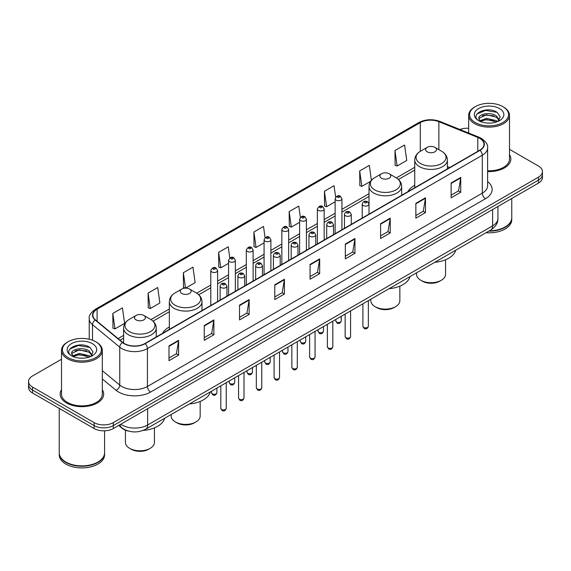 <?xml version="1.0" encoding="UTF-8"?>
<svg xmlns="http://www.w3.org/2000/svg" width="571" height="571" viewBox="0 0 571 571"><rect width="100%" height="100%" fill="white"/><g stroke="black" fill="none" stroke-linecap="round" stroke-linejoin="round"><path stroke-width="0.86" d="M169.337 326.983A24.032 13.875 0 0 0 162.571 333.321M414.739 185.304A24.032 13.875 0 0 0 407.972 191.642M128.561 431.098A13.604 7.851 180 0 1 122.073 428.229L118.689 425.438M61.504 359.238L32.533 375.968A13.604 7.851 0 0 0 28.55 381.521L28.55 387.445A13.604 7.851 0 0 0 32.533 392.998L94.094 428.535A13.604 7.851 0 0 0 113.329 428.535L538.467 183.084A13.604 7.851 0 0 0 542.45 177.531L542.45 174.569A13.604 7.851 0 0 1 538.467 180.122A13.604 7.851 0 0 0 542.45 174.569L542.45 171.607A13.604 7.851 0 0 0 538.467 166.054L509.496 149.331M28.55 381.521A13.604 7.851 0 0 0 32.533 387.074L94.094 422.611A13.604 7.851 0 0 0 113.329 422.611L113.329 425.573L538.467 180.122L113.329 425.573A13.604 7.851 0 0 1 94.094 425.573A13.604 7.851 0 0 0 113.329 425.573L113.329 428.535M32.533 387.074L32.533 390.036L94.094 425.573L32.533 390.036A13.604 7.851 0 0 1 28.55 384.483A13.604 7.851 0 0 0 32.533 390.036L32.533 392.998M61.504 389.736A21.762 12.562 0 0 0 60.148 394.104A21.762 12.562 0 0 0 66.522 402.99A21.762 12.562 0 0 0 90.239 405.717A21.762 12.562 0 0 0 103.672 394.104A21.762 12.562 0 0 0 102.316 389.736A21.762 12.562 0 0 1 103.672 394.104A21.762 12.562 0 0 1 90.239 405.717A21.762 12.562 0 0 1 66.522 402.99A21.762 12.562 0 0 1 60.148 394.104A21.762 12.562 0 0 1 61.504 389.736M479.726 138.368A14.511 8.379 180 0 1 483.98 144.285A14.511 8.379 180 0 1 479.726 150.209L144.877 343.535A14.511 8.379 180 0 1 122.729 342.414L95.478 319.946A14.511 8.379 180 0 1 92.859 315.142A14.511 8.379 180 0 1 97.106 309.218L420.285 122.629A14.511 8.379 180 0 1 438.871 121.694L477.791 137.425A14.511 8.379 180 0 1 479.726 138.368M479.983 138.218A14.875 8.586 0 0 0 477.998 137.254L439.078 121.516A14.875 8.586 0 0 0 420.035 122.48L96.849 309.068A14.875 8.586 0 0 0 95.186 320.067L122.437 342.536A14.875 8.586 0 0 0 145.134 343.685L479.983 150.359A14.875 8.586 0 0 0 479.983 138.218M168.987 345.869L168.987 360.679L178.609 355.126L178.609 340.316L168.987 345.869M168.987 358.053L176.396 353.77L178.566 340.808A3.626 2.091 -120 0 0 178.609 340.316M176.332 353.813L178.609 355.126M204.254 325.506L204.254 340.316L213.875 334.763L213.875 319.953L204.254 325.506M204.254 337.689L211.663 333.414L213.832 320.445A3.626 2.091 -120 0 0 213.875 319.953M211.598 333.45L213.875 334.763M239.52 305.142L239.52 319.953L249.142 314.4L249.142 299.589L239.52 305.142M239.52 317.326L246.929 313.051L249.106 300.082A3.626 2.091 -120 0 0 249.142 299.589M246.865 313.086L249.142 314.4M274.794 284.786L274.794 299.589L284.408 294.036L284.408 279.233L274.794 284.786M274.794 296.963L282.202 292.687L284.372 279.719A3.626 2.091 -120 0 0 284.408 279.233M282.131 292.723L284.408 294.036M451.133 182.977L451.133 197.787L460.747 192.227L460.747 177.424L451.133 182.977M451.133 195.154L458.542 190.878L460.711 177.916A3.626 2.091 -120 0 0 460.747 177.424M458.47 190.914L460.747 192.227M415.859 203.34L415.859 218.143L425.481 212.59L425.481 197.78L415.859 203.34M415.859 215.517L423.268 211.241L425.445 198.273A3.626 2.091 -120 0 0 425.481 197.78M423.204 211.277L425.481 212.59M380.593 223.696L380.593 238.507L390.214 232.954L390.214 218.143L380.593 223.696M380.593 235.88L388.002 231.605L390.171 218.636A3.626 2.091 -120 0 0 390.214 218.143M387.937 231.64L390.214 232.954M345.327 244.06L345.327 258.87L354.948 253.317L354.948 238.507L345.327 244.06M345.327 256.243L352.735 251.961L354.905 238.999A3.626 2.091 -120 0 0 354.948 238.507M352.671 252.004L354.948 253.317M310.06 264.423L310.06 279.233L319.674 273.68L319.674 258.87L310.06 264.423M310.06 276.6L317.469 272.324L319.639 259.362A3.626 2.091 -120 0 0 319.674 258.87M317.405 272.367L319.674 273.68M487.605 171.557A21.762 12.562 0 0 0 510.852 159.024A21.762 12.562 0 0 0 509.496 154.648A21.762 12.562 0 0 1 510.852 159.024A21.762 12.562 0 0 1 487.605 171.557M113.329 422.611L538.467 177.16A13.604 7.851 0 0 0 542.45 171.607M468.684 128.261A13.604 7.851 0 0 0 459.876 129.489M185.639 288.119L195.139 282.631L192.969 267.164L183.355 272.717L183.505 287.434M148.082 293.073L150.259 308.547L159.873 302.994L157.703 287.52L148.082 293.073L148.239 307.798M112.815 313.436L114.985 328.91L124.606 323.357L122.437 307.883L112.815 313.436L112.972 328.154M300.36 217.387L298.776 206.074L289.154 211.627L289.311 226.352M335.648 197.166L334.042 185.718L324.421 191.271L324.578 205.988M371.414 180.336L369.309 165.354L359.687 170.907L359.844 185.625M394.961 150.544L397.13 166.018L406.745 160.465L404.575 144.991L394.961 150.544L395.111 165.262M229.806 257.985L228.236 246.8L218.622 252.353L218.772 267.071M265.08 237.664L263.502 226.437L253.888 231.99L254.045 246.708M253.888 231.99L256.058 247.464L264.08 242.832M256.058 247.464L253.888 246.651M289.154 211.627L291.324 227.101L299.604 222.326M291.324 227.101L289.154 226.287M324.421 191.271L326.591 206.738L335.127 201.813M326.591 206.738L324.421 205.931M359.687 170.907L361.864 186.382L370.658 181.3M361.864 186.382L359.687 185.568M397.13 166.018L394.961 165.205M218.622 252.353L220.791 267.828L228.557 263.345M220.791 267.828L218.622 267.014M185.354 288.127L183.355 287.377M183.355 272.717L185.511 288.119M150.259 308.547L148.082 307.74M114.985 328.91L112.815 328.097M475.308 122.558A19.5 11.256 0 0 0 502.88 122.558A19.5 11.256 0 0 0 502.88 106.634L503.522 107.005A20.406 11.777 0 0 1 509.496 115.335A20.406 11.777 0 0 1 496.898 126.22A20.406 11.777 0 0 1 474.665 123.664A20.406 11.777 0 0 1 468.684 115.335A20.406 11.777 0 0 1 474.665 107.005L475.308 106.634A19.5 11.256 0 0 0 475.308 122.558M487.605 170.772A20.406 11.777 0 0 0 509.496 159.024L509.496 115.335M489.368 230.791A22.669 13.09 0 0 0 505.121 226.958A22.669 13.09 0 0 0 511.759 217.701L511.759 198.501M489.276 230.848A22.447 12.955 0 0 0 504.964 227.051A22.447 12.955 0 0 0 505.042 227.001M488.726 231.162A22.669 13.09 0 0 0 511.759 218.072A22.669 13.09 0 0 0 511.759 217.886M486.042 232.711A22.669 13.09 0 0 0 511.759 219.735L511.759 218.072M486.613 123.015L490.068 123.115M479.84 120.845L486.435 118.325L496.342 120.638L497.541 121.602M480.447 121.473L486.435 119.496L496.556 121.966M478.841 118.361L480.539 121.559M478.862 118.675C477.756 114.114 490.268 111.402 496.342 115.934L499.282 120.003M478.905 118.961L479.19 118.197L486.435 114.8L496.342 117.112L499.054 120.31M497.891 121.459L500.203 116.912L497.277 112.494C486.899 105.035 468.47 114.864 479.112 120.888L479.64 121.209M499.546 108.561A14.782 8.536 0 0 0 478.634 108.561A14.782 8.536 0 0 0 478.634 120.631A14.782 8.536 0 0 0 499.546 120.631A14.782 8.536 0 0 0 499.546 108.561M480.761 121.859L478.883 118.847M503.522 107.005L502.88 106.634A19.5 11.256 0 0 0 475.308 106.634M476.949 113.979L485.628 110.417L497.077 112.359M482.374 115.706L485.628 115.114L493.801 115.82M482.374 120.41L485.628 119.817L493.801 120.517M416.552 272.831L416.552 274.344A14.511 8.379 0 0 0 420.798 280.268L422.404 281.196A12.241 7.066 0 0 0 439.713 281.196L441.319 280.268A14.511 8.379 0 0 0 445.566 274.344L445.566 259.769M422.404 281.196L420.798 280.268A14.511 8.379 0 0 0 441.319 280.268M427.215 151.8A5.439 3.141 0 0 0 434.909 151.8A5.439 3.141 0 0 0 434.909 147.361L441.661 151.258A14.996 8.658 0 0 1 441.661 163.506A14.996 8.658 0 0 1 420.456 163.506A14.996 8.658 0 0 1 420.456 151.258C416.766 153.456 414.86 156.368 414.739 160.001A16.323 9.421 0 0 0 419.521 166.661A16.323 9.421 0 0 0 437.307 168.709A16.323 9.421 0 0 0 447.386 160.001C447.264 156.368 445.359 153.456 441.661 151.258L434.909 147.361A5.439 3.141 0 0 0 427.215 147.361A5.439 3.141 0 0 0 427.215 151.8M434.802 262.296A24.938 14.396 0 0 0 455.715 250.219M370.829 299.225L370.829 300.739A14.511 8.379 0 0 0 375.083 306.663L376.682 307.591A12.241 7.066 0 0 0 393.997 307.591L395.603 306.663A14.511 8.379 0 0 0 399.85 300.739L399.85 286.164M376.682 307.591L375.083 306.663A14.511 8.379 0 0 0 395.603 306.663M381.492 178.202A5.439 3.141 0 0 0 389.186 178.202A5.439 3.141 0 0 0 389.186 173.755L395.946 177.66A14.996 8.658 0 0 1 395.946 189.9A14.996 8.658 0 0 1 374.74 189.9A14.996 8.658 0 0 1 374.733 177.66C371.043 179.851 369.137 182.763 369.016 186.396A16.323 9.421 0 0 0 373.798 193.062A16.323 9.421 0 0 0 391.585 195.104A16.323 9.421 0 0 0 401.663 186.396C401.541 182.763 399.636 179.851 395.946 177.66L389.186 173.755A5.439 3.141 0 0 0 381.492 173.755A5.439 3.141 0 0 0 381.492 178.202M389.079 288.69A24.938 14.396 0 0 0 409.992 276.614M171.15 414.51L171.15 416.023A14.511 8.379 0 0 0 175.397 421.948L177.003 422.875A12.241 7.066 0 0 0 194.318 422.875L195.917 421.948A14.511 8.379 0 0 0 200.171 416.023L200.171 401.449M177.003 422.875L175.397 421.948A14.511 8.379 0 0 0 175.404 421.948A14.511 8.379 0 0 0 195.917 421.948M181.814 293.48A5.439 3.141 0 0 0 189.508 293.48A5.439 3.141 0 0 0 189.508 289.04L196.26 292.937A14.996 8.658 0 0 1 196.267 292.937A14.996 8.658 0 0 1 196.26 305.185A14.996 8.658 0 0 1 175.054 305.185A14.996 8.658 0 0 1 175.054 292.937C171.364 295.136 169.459 298.048 169.337 301.681A16.323 9.421 0 0 0 174.119 308.347A16.323 9.421 0 0 0 191.906 310.388A16.323 9.421 0 0 0 201.984 301.681C201.863 298.048 199.957 295.136 196.267 292.937L189.508 289.04A5.439 3.141 0 0 0 181.814 289.04A5.439 3.141 0 0 0 181.814 293.48M189.401 403.975A24.938 14.396 0 0 0 210.314 391.899M125.434 430.163L125.434 442.418A14.511 8.379 0 0 0 129.681 448.342L131.287 449.27A12.241 7.066 0 0 0 148.596 449.27L150.202 448.342A14.511 8.379 0 0 0 154.448 442.418L154.448 427.843M131.287 449.27L129.681 448.342A14.511 8.379 0 0 0 150.202 448.342M136.091 319.881A5.439 3.141 0 0 0 143.785 319.881A5.439 3.141 0 0 0 143.785 315.435L150.544 319.339A14.996 8.658 0 0 1 150.544 331.58A14.996 8.658 0 0 1 129.339 331.58A14.996 8.658 0 0 1 129.339 319.339C125.641 321.53 123.736 324.442 123.614 328.075A16.323 9.421 0 0 0 128.396 334.742A16.323 9.421 0 0 0 146.19 336.783A16.323 9.421 0 0 0 156.261 328.075C156.14 324.442 154.234 321.53 150.544 319.339L143.785 315.435A5.439 3.141 0 0 0 136.091 315.435A5.439 3.141 0 0 0 136.091 319.881M143.157 430.413A24.938 14.396 0 0 0 164.598 418.293M68.12 357.639A19.5 11.256 0 0 0 95.692 357.639A19.5 11.256 0 0 0 95.692 341.722L96.335 342.093A20.406 11.777 0 0 1 102.316 350.423A20.406 11.777 0 0 1 89.718 361.307A20.406 11.777 0 0 1 67.478 358.752A20.406 11.777 0 0 1 61.504 350.423A20.406 11.777 0 0 1 67.478 342.093L68.12 341.722A19.5 11.256 0 0 0 68.12 357.639M61.504 350.423L61.504 394.104A20.406 11.777 0 0 0 67.478 402.434A20.406 11.777 0 0 0 89.718 404.989A20.406 11.777 0 0 0 102.316 394.104L102.316 350.423M97.862 462.089A22.447 12.955 0 0 1 97.777 462.132A22.447 12.955 0 0 1 66.036 462.132L65.879 462.039A22.669 13.09 0 0 0 97.941 462.039A22.669 13.09 0 0 0 104.579 452.789L104.579 430.82M59.241 452.974A22.669 13.09 0 0 0 59.241 453.16A22.669 13.09 0 0 0 65.879 462.41A22.669 13.09 0 0 0 90.582 465.251A22.669 13.09 0 0 0 104.579 453.16A22.669 13.09 0 0 0 104.579 452.974M59.241 453.16L59.241 454.823A22.669 13.09 0 0 0 65.879 464.08A22.669 13.09 0 0 0 90.582 466.914A22.669 13.09 0 0 0 104.579 454.823L104.579 453.16M79.433 358.096L82.888 358.195M72.653 355.926L79.255 353.406L89.155 355.726L90.354 356.689M73.259 356.561L79.255 354.584L89.376 357.046M71.66 353.442L73.352 356.639M71.682 353.763C70.576 349.195 83.088 346.49 89.155 351.022L92.102 355.091M71.725 354.041L72.01 353.285L79.255 349.88L89.155 352.2L91.867 355.398M90.703 356.54L93.023 351.993L90.09 347.582C79.719 340.123 61.283 349.944 71.932 355.976L72.46 356.297M92.366 343.642A14.782 8.536 0 0 0 71.454 343.642A14.782 8.536 0 0 0 71.454 355.719A14.782 8.536 0 0 0 92.366 355.719A14.782 8.536 0 0 0 92.366 343.642M73.58 356.946L71.703 353.927M59.241 408.415L59.241 452.789A22.669 13.09 0 0 0 65.879 462.039L66.036 462.132M96.335 342.093L95.692 341.722A19.5 11.256 0 0 0 68.12 341.722M69.769 349.059L78.448 345.498L89.89 347.446M75.194 350.794L78.448 350.201L86.621 350.901M75.194 355.497L78.448 354.905L86.621 355.605M120.766 424.246A18.136 10.471 0 0 0 121.987 425.017A18.136 10.471 0 0 0 147.632 425.017L492.616 225.845A18.136 10.471 0 0 0 497.933 218.443C498.062 222.94 495.664 226.794 490.739 229.999L145.755 429.171A9.072 5.239 60 0 0 147.632 425.017L147.632 408.729M492.616 209.557L492.616 225.845A9.072 5.239 60 0 1 490.739 229.999M120.031 424.667A9.072 6.067 129.5 0 0 121.616 427.615L118.861 425.345M538.467 183.084L538.467 177.16M94.094 428.535L94.094 422.611M487.605 181.599A22.669 13.09 180 0 1 485.5 198.708L150.651 392.034A4.532 2.619 60 0 1 147.439 386.481L482.295 193.155A18.136 10.471 0 0 0 487.605 185.753L487.605 147.839A18.136 10.471 180 0 1 482.295 155.248A4.532 2.619 -120 0 0 479.983 150.359M150.651 392.034A22.669 13.09 180 0 1 118.59 392.034A22.669 13.09 180 0 1 116.049 390.286L102.316 378.958M122.437 342.536A4.532 3.033 129.5 0 0 119.76 347.175L119.76 385.082A18.136 10.471 0 0 0 121.794 386.481A18.136 10.471 0 0 0 147.439 386.481L147.439 348.567A18.136 10.471 180 0 1 119.76 347.175L92.509 324.699A18.136 10.471 180 0 1 89.226 318.697L89.226 339.245M487.605 147.839C488.212 145.005 486.128 141.851 481.353 138.36L478.969 137.204A4.532 2.127 112 0 0 477.998 137.254M478.969 137.204L440.048 121.473C432.54 118.811 425.409 119.196 418.664 122.629A4.532 2.619 60 0 1 420.035 122.48M96.849 309.068A4.532 2.619 -120 0 0 95.478 309.218C90.775 312.601 88.691 315.756 89.226 318.697M95.186 320.067A4.532 3.033 129.5 0 0 92.509 324.699L92.509 340.23M440.048 121.473A4.532 2.127 112 0 0 439.078 121.516M145.134 343.685A4.532 2.619 60 0 1 147.439 348.567L482.295 155.248L482.295 193.155A4.532 2.619 60 0 0 485.5 198.708M102.316 370.693L119.76 385.082A4.532 3.033 -50.5 0 1 116.049 390.286M97.106 309.218L97.106 321.287M477.791 137.425L477.791 151.329M438.871 121.694L438.871 149.645M449.712 167.539L447.386 166.596M420.285 122.629L420.285 151.358M414.739 167.296L396.36 177.909M369.016 193.697L341.929 209.336M335.127 213.261L324.171 219.585M317.369 223.518L306.406 229.842M299.604 233.767L288.648 240.098M281.846 244.024L270.882 250.355M264.08 254.281L253.117 260.604M246.315 264.537L235.359 270.861M228.557 274.787L217.594 281.118M210.792 285.043L196.681 293.194M169.337 308.982L150.965 319.589M123.614 335.377L118.076 338.574M310.06 264.894L319.639 259.362M345.327 244.531L354.905 238.999M380.593 224.167L390.171 218.636M415.859 203.804L425.445 198.273M451.133 183.441L460.711 177.916M274.794 285.25L284.372 279.719M239.52 305.613L249.106 300.082M204.254 325.977L213.832 320.445M168.987 346.34L178.566 340.808M368.345 326.305C367.446 328.753 366.054 329.467 364.17 328.453L362.899 326.305A2.719 1.57 0 0 0 363.698 327.411A2.719 1.57 0 0 0 366.661 327.754A2.719 1.57 0 0 0 368.345 326.305L368.345 300.66M363.22 205.517A3.397 1.963 180 0 1 362.221 204.132C363.092 201.342 364.869 200.535 367.56 201.706L369.023 204.132A3.397 1.963 180 0 1 366.925 205.945A3.397 1.963 180 0 1 363.22 205.517M366.425 201.82A1.135 0.657 0 0 0 364.819 201.82A1.135 0.657 0 0 0 364.819 202.741A1.135 0.657 0 0 0 366.425 202.741A1.135 0.657 0 0 0 366.425 201.82M350.58 336.562C349.688 339.003 348.296 339.724 346.404 338.71L345.141 336.562A2.719 1.57 0 0 0 345.933 337.668A2.719 1.57 0 0 0 348.902 338.011A2.719 1.57 0 0 0 350.58 336.562L350.58 310.917M345.455 215.774A3.397 1.963 180 0 1 344.456 214.389C345.327 211.598 347.104 210.792 349.795 211.962L351.258 214.389A3.397 1.963 180 0 1 349.159 216.202A3.397 1.963 180 0 1 345.455 215.774M348.66 212.077A1.135 0.657 0 0 0 347.061 212.077A1.135 0.657 0 0 0 347.061 212.997A1.135 0.657 0 0 0 348.66 212.997A1.135 0.657 0 0 0 348.66 212.077M332.822 346.811C331.922 349.259 330.53 349.98 328.646 348.96L327.376 346.811A2.719 1.57 0 0 0 328.175 347.925A2.719 1.57 0 0 0 331.137 348.267A2.719 1.57 0 0 0 332.822 346.811L332.822 321.173M327.69 226.03A3.397 1.963 180 0 1 326.698 224.639C327.568 221.855 329.346 221.041 332.029 222.219L333.5 224.639A3.397 1.963 180 0 1 331.401 226.459A3.397 1.963 180 0 1 327.69 226.03M330.902 222.326A1.135 0.657 0 0 0 329.296 222.326A1.135 0.657 0 0 0 329.296 223.254A1.135 0.657 0 0 0 330.902 223.254A1.135 0.657 0 0 0 330.902 222.326M315.056 357.068C314.157 359.516 312.765 360.23 310.881 359.216L309.618 357.068A2.719 1.57 0 0 0 310.41 358.181A2.719 1.57 0 0 0 313.379 358.517A2.719 1.57 0 0 0 315.056 357.068L315.056 331.43M309.932 236.287A3.397 1.963 180 0 1 308.932 234.895C309.803 232.104 311.58 231.298 314.271 232.468L315.734 234.895A3.397 1.963 180 0 1 313.636 236.708A3.397 1.963 180 0 1 309.932 236.287M313.136 232.583A1.135 0.657 0 0 0 311.53 232.583A1.135 0.657 0 0 0 311.53 233.51A1.135 0.657 0 0 0 313.136 233.51A1.135 0.657 0 0 0 313.136 232.583M297.291 367.324C296.399 369.772 295.007 370.486 293.116 369.473L291.852 367.324A2.719 1.57 0 0 0 292.652 368.431A2.719 1.57 0 0 0 295.614 368.773A2.719 1.57 0 0 0 297.291 367.324L297.291 341.679M292.166 246.544A3.397 1.963 180 0 1 291.174 245.152C292.045 242.361 293.822 241.554 296.506 242.725L297.976 245.152A3.397 1.963 180 0 1 295.878 246.965A3.397 1.963 180 0 1 292.166 246.544M295.378 242.839A1.135 0.657 0 0 0 293.772 242.839A1.135 0.657 0 0 0 293.772 243.76A1.135 0.657 0 0 0 295.378 243.76A1.135 0.657 0 0 0 295.378 242.839M279.533 377.581C278.634 380.022 277.242 380.743 275.358 379.729L274.094 377.581A2.719 1.57 0 0 0 274.887 378.687A2.719 1.57 0 0 0 277.856 379.03A2.719 1.57 0 0 0 279.533 377.581L279.533 351.936M274.408 256.793A3.397 1.963 180 0 1 273.409 255.408C274.28 252.618 276.057 251.811 278.748 252.982L280.211 255.408A3.397 1.963 180 0 1 278.113 257.221A3.397 1.963 180 0 1 274.408 256.793M277.613 253.096A1.135 0.657 0 0 0 276.007 253.096A1.135 0.657 0 0 0 276.007 254.016A1.135 0.657 0 0 0 277.613 254.016A1.135 0.657 0 0 0 277.613 253.096M261.768 387.83C260.876 390.278 259.484 390.999 257.592 389.979L256.329 387.83A2.719 1.57 0 0 0 257.128 388.944A2.719 1.57 0 0 0 260.09 389.286A2.719 1.57 0 0 0 261.768 387.83L261.768 362.192M256.643 267.05A3.397 1.963 180 0 1 255.651 265.665C256.515 262.874 258.299 262.06 260.983 263.238L262.453 265.665A3.397 1.963 180 0 1 260.347 267.478A3.397 1.963 180 0 1 256.643 267.05M259.848 263.345A1.135 0.657 0 0 0 258.249 263.345A1.135 0.657 0 0 0 258.249 264.273A1.135 0.657 0 0 0 259.848 264.273A1.135 0.657 0 0 0 259.848 263.345M244.01 398.087C243.11 400.535 241.719 401.249 239.834 400.235L238.564 398.087A2.719 1.57 0 0 0 239.363 399.2A2.719 1.57 0 0 0 242.325 399.536A2.719 1.57 0 0 0 244.01 398.087L244.01 372.449M238.885 277.306A3.397 1.963 180 0 1 237.886 275.914C238.757 273.124 240.534 272.317 243.225 273.488L244.688 275.914A3.397 1.963 180 0 1 242.589 277.727A3.397 1.963 180 0 1 238.885 277.306M242.09 273.602A1.135 0.657 0 0 0 240.484 273.602A1.135 0.657 0 0 0 240.484 274.53A1.135 0.657 0 0 0 242.09 274.53A1.135 0.657 0 0 0 242.09 273.602M226.244 408.344C225.352 410.792 223.96 411.505 222.069 410.492L220.806 408.344A2.719 1.57 0 0 0 221.598 409.457A2.719 1.57 0 0 0 224.567 409.792A2.719 1.57 0 0 0 226.244 408.344L226.244 382.698M221.12 287.563A3.397 1.963 180 0 1 220.128 286.171C220.991 283.38 222.769 282.574 225.459 283.744L226.923 286.171A3.397 1.963 180 0 1 224.824 287.984A3.397 1.963 180 0 1 221.12 287.563M224.324 283.858A1.135 0.657 0 0 0 222.726 283.858A1.135 0.657 0 0 0 222.726 284.786A1.135 0.657 0 0 0 224.324 284.786A1.135 0.657 0 0 0 224.324 283.858M336.605 322.03A2.719 1.57 0 0 0 339.574 322.365A2.719 1.57 0 0 0 341.251 320.916C340.352 323.364 338.96 324.078 337.076 323.065L335.812 320.916A2.719 1.57 0 0 0 336.605 322.03M341.929 229.77L341.929 198.744A3.397 1.963 180 0 1 339.831 200.557A3.397 1.963 180 0 1 336.126 200.135A3.397 1.963 180 0 1 335.127 198.744L335.127 233.696M337.725 197.359A1.135 0.657 0 0 0 339.331 197.359A1.135 0.657 0 0 0 339.331 196.431A1.135 0.657 0 0 0 337.725 196.431A1.135 0.657 0 0 0 337.725 197.359M318.846 332.286A2.719 1.57 0 0 0 321.808 332.622A2.719 1.57 0 0 0 323.486 331.173C322.594 333.621 321.202 334.335 319.31 333.321L318.047 331.173A2.719 1.57 0 0 0 318.846 332.286M324.171 240.02L324.171 209A3.397 1.963 180 0 1 322.073 210.813A3.397 1.963 180 0 1 318.361 210.392A3.397 1.963 180 0 1 317.369 209L317.369 243.953M319.967 207.616A1.135 0.657 0 0 0 321.566 207.616A1.135 0.657 0 0 0 321.566 206.688A1.135 0.657 0 0 0 319.967 206.688A1.135 0.657 0 0 0 319.967 207.616M301.081 342.536A2.719 1.57 0 0 0 304.043 342.878A2.719 1.57 0 0 0 305.728 341.429C304.828 343.87 303.437 344.591 301.552 343.578L300.282 341.429A2.719 1.57 0 0 0 301.081 342.536M306.406 250.276L306.406 219.257A3.397 1.963 180 0 1 304.307 221.07A3.397 1.963 180 0 1 300.603 220.642A3.397 1.963 180 0 1 299.604 219.257L299.604 254.202M302.202 217.865A1.135 0.657 0 0 0 303.808 217.865A1.135 0.657 0 0 0 303.808 216.944A1.135 0.657 0 0 0 302.202 216.944A1.135 0.657 0 0 0 302.202 217.865M283.323 352.792A2.719 1.57 0 0 0 286.285 353.135A2.719 1.57 0 0 0 287.962 351.679C287.07 354.127 285.678 354.848 283.787 353.827L282.524 351.679A2.719 1.57 0 0 0 283.323 352.792M288.648 260.533L288.648 229.513A3.397 1.963 180 0 1 286.542 231.326A3.397 1.963 180 0 1 282.838 230.898A3.397 1.963 180 0 1 281.846 229.513L281.846 264.459M284.444 228.122A1.135 0.657 0 0 0 286.042 228.122A1.135 0.657 0 0 0 286.042 227.194A1.135 0.657 0 0 0 284.444 227.194A1.135 0.657 0 0 0 284.444 228.122M265.558 363.049A2.719 1.57 0 0 0 268.52 363.384A2.719 1.57 0 0 0 270.204 361.935C269.305 364.384 267.913 365.097 266.029 364.084L264.758 361.935A2.719 1.57 0 0 0 265.558 363.049M270.882 270.79L270.882 239.763A3.397 1.963 180 0 1 268.784 241.576A3.397 1.963 180 0 1 265.08 241.155A3.397 1.963 180 0 1 264.08 239.763L264.08 274.715M266.678 238.378A1.135 0.657 0 0 0 268.284 238.378A1.135 0.657 0 0 0 268.284 237.45A1.135 0.657 0 0 0 266.678 237.45A1.135 0.657 0 0 0 266.678 238.378M247.793 373.306A2.719 1.57 0 0 0 250.762 373.641A2.719 1.57 0 0 0 252.439 372.192C251.547 374.64 250.155 375.354 248.264 374.34L247 372.192A2.719 1.57 0 0 0 247.793 373.306M253.117 281.039L253.117 250.019A3.397 1.963 180 0 1 251.019 251.832A3.397 1.963 180 0 1 247.314 251.411A3.397 1.963 180 0 1 246.315 250.019L246.315 284.972M248.92 248.635A1.135 0.657 0 0 0 250.519 248.635A1.135 0.657 0 0 0 250.519 247.707A1.135 0.657 0 0 0 248.92 247.707A1.135 0.657 0 0 0 248.92 248.635M230.034 383.555A2.719 1.57 0 0 0 232.997 383.898A2.719 1.57 0 0 0 234.681 382.449C233.782 384.897 232.39 385.611 230.506 384.597L229.235 382.449A2.719 1.57 0 0 0 230.034 383.555M235.359 291.296L235.359 260.276A3.397 1.963 180 0 1 233.261 262.089A3.397 1.963 180 0 1 229.549 261.661A3.397 1.963 180 0 1 228.557 260.276L228.557 295.221M231.155 258.884A1.135 0.657 0 0 0 232.761 258.884A1.135 0.657 0 0 0 232.761 257.964A1.135 0.657 0 0 0 231.155 257.964A1.135 0.657 0 0 0 231.155 258.884M212.269 393.812A2.719 1.57 0 0 0 215.238 394.154A2.719 1.57 0 0 0 216.916 392.698C216.016 395.146 214.625 395.867 212.74 394.847L211.477 392.698A2.719 1.57 0 0 0 212.269 393.812M217.594 301.552L217.594 270.533A3.397 1.963 180 0 1 215.495 272.346A3.397 1.963 180 0 1 211.791 271.917A3.397 1.963 180 0 1 210.792 270.533L210.792 305.478M213.397 269.141A1.135 0.657 0 0 0 214.996 269.141A1.135 0.657 0 0 0 214.996 268.213A1.135 0.657 0 0 0 213.397 268.213A1.135 0.657 0 0 0 213.397 269.141M145.755 429.171C138.46 432.839 131.159 432.839 123.864 429.171L121.616 427.615M497.933 218.443L497.933 206.488M418.664 122.629L95.478 309.218M414.739 170.058L398.43 179.472M369.016 196.453L341.929 212.091M335.127 216.024L324.171 222.347M317.369 226.273L306.406 232.604M299.604 236.53L288.648 242.861M281.846 246.786L270.882 253.11M264.08 257.043L253.117 263.367M246.315 267.292L235.359 273.623M228.557 277.549L217.594 283.88M210.792 287.805L198.751 294.757M169.337 311.737L153.028 321.152M123.614 338.132L120.046 340.202M468.684 133.05L468.684 115.335M447.386 168.888L447.386 160.001M414.739 187.731L414.739 160.001M427.215 147.361L420.456 151.258M401.663 195.282L401.663 186.396M369.016 203.954L369.016 186.396M381.492 173.755L374.733 177.66M201.984 310.567L201.984 301.681M169.337 329.417L169.337 301.681M181.814 289.04L175.054 292.937M156.261 336.961L156.261 328.075M123.614 343.071L123.614 328.075M136.091 315.435L129.339 319.339M362.899 326.305L362.899 303.808M362.221 218.051L362.221 204.132M369.023 214.125L369.023 204.132M345.141 336.562L345.141 314.057M344.456 228.307L344.456 214.389M351.258 224.382L351.258 214.389M327.376 346.811L327.376 324.314M326.698 238.564L326.698 224.639M333.5 234.638L333.5 224.639M309.618 357.068L309.618 334.57M308.932 248.82L308.932 234.895M315.734 244.895L315.734 234.895M291.852 367.324L291.852 344.827M291.174 259.07L291.174 245.152M297.976 255.144L297.976 245.152M274.094 377.581L274.094 355.076M273.409 269.326L273.409 255.408M280.211 265.401L280.211 255.408M256.329 387.83L256.329 365.333M255.651 279.583L255.651 265.665M262.453 275.657L262.453 265.665M238.564 398.087L238.564 375.59M237.886 289.84L237.886 275.914M244.688 285.914L244.688 275.914M220.806 408.344L220.806 385.846M220.128 300.089L220.128 286.171M226.923 296.163L226.923 286.171M341.251 320.916L341.251 316.305M341.929 198.744L340.466 196.317C338.489 194.897 336.712 195.703 335.127 198.744M335.812 320.916L335.812 319.446M323.486 331.173L323.486 326.562M324.171 209L322.701 206.574C320.731 205.153 318.953 205.96 317.369 209M318.047 331.173L318.047 329.703M305.728 341.429L305.728 336.811M306.406 219.257L304.943 216.83C302.965 215.403 301.188 216.216 299.604 219.257M300.282 341.429L300.282 339.952M287.962 351.679L287.962 347.068M288.648 229.513L287.177 227.087C285.207 225.659 283.43 226.466 281.846 229.513M282.524 351.679L282.524 350.209M270.204 361.935L270.204 357.325M270.882 239.763L269.419 237.336C267.442 235.916 265.665 236.722 264.08 239.763M264.758 361.935L264.758 360.465M252.439 372.192L252.439 367.581M253.117 250.019L251.654 247.593C249.684 246.172 247.9 246.979 246.315 250.019M247 372.192L247 370.722M234.681 382.449L234.681 377.831M235.359 260.276L233.889 257.849C231.919 256.422 230.142 257.236 228.557 260.276M229.235 382.449L229.235 380.978M216.916 392.698L216.916 388.087M217.594 270.533L216.131 268.106C214.161 266.678 212.376 267.485 210.792 270.533M211.477 392.698L211.477 391.228"/></g></svg>
